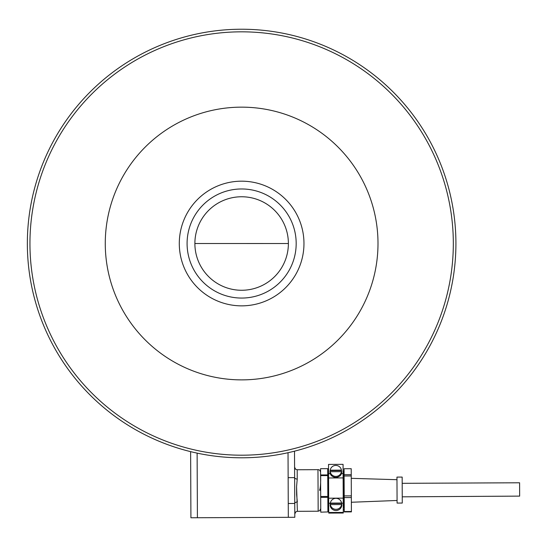 <?xml version="1.0" encoding="UTF-8"?>
<svg xmlns="http://www.w3.org/2000/svg" width="547" height="547" viewBox="0 0 547 547"><rect width="100%" height="100%" fill="white"/><g stroke="black" fill="none" stroke-linecap="round" stroke-linejoin="round"><path stroke-width="0.82" d="M194.882 243.504A46.755 46.755 0 0 1 241.644 196.763A46.755 46.755 0 0 1 288.385 243.524A46.755 46.755 0 0 1 241.624 290.266A46.755 46.755 0 0 1 194.882 243.504A46.755 46.755 0 0 1 241.644 196.763A46.755 46.755 0 0 1 288.385 243.524A46.755 46.755 0 0 1 241.624 290.266A46.755 46.755 0 0 1 194.882 243.504L288.385 243.524M241.644 188.968A54.543 54.543 0 0 1 296.18 243.524A54.543 54.543 0 0 1 241.624 298.06A54.543 54.543 0 0 1 187.088 243.504A54.543 54.543 0 0 1 241.644 188.968M241.617 305.855A62.337 62.337 0 0 1 179.293 243.504A62.337 62.337 0 0 1 241.644 181.18A62.337 62.337 0 0 1 303.968 243.531A62.337 62.337 0 0 1 241.617 305.855M241.658 107.15A136.36 136.36 0 0 1 377.998 243.545A136.36 136.36 0 0 1 241.603 379.878A136.36 136.36 0 0 1 105.27 243.49A136.36 136.36 0 0 1 241.658 107.15M241.678 31.829A211.682 211.682 0 0 1 453.319 243.559A211.682 211.682 0 0 1 241.589 455.2A211.682 211.682 0 0 1 29.948 243.47A211.682 211.682 0 0 1 241.678 31.829M241.678 29.23A214.28 214.28 0 0 1 455.918 243.559A214.28 214.28 0 0 1 241.589 457.798A214.28 214.28 0 0 1 27.35 243.47A214.28 214.28 0 0 1 241.678 29.23M294.512 451.172L294.019 451.296L294.512 451.172L294.635 477.627L288.139 477.654L288.03 452.718M190.623 451.637L191.115 451.76L190.623 451.637L190.917 517.77L190.623 451.637M190.917 517.77L294.812 517.298L294.751 503.472L288.255 503.5L288.317 517.332M294.635 477.627L294.751 503.472A2.598 1.436 -0.3 0 1 297.336 502.023L296.624 494.577L296.577 486.618L297.233 479.049A2.598 1.436 -0.3 0 1 294.635 477.627M318.163 511.219L317.971 469.668L297.192 469.757L297.233 479.049L296.577 486.618L297.383 511.315L318.163 511.219L319.749 510.672L320.747 508.614L320.241 510.166M327.735 474.926L327.742 475.589L320.597 475.623L320.597 474.96L327.735 474.926L327.708 468.663L320.563 468.697L320.692 496.491L327.831 496.464L327.838 497.326L320.692 497.36L320.692 496.491M320.761 512.17L327.906 511.93L320.761 512.17M320.692 497.36L320.761 511.965M327.906 511.93L327.838 497.326M327.831 496.464L327.742 475.589M328.549 471.309L327.981 471.316L328.145 507.746L328.713 507.739M343.099 471.247L343.824 471.24L343.851 477.312L343.126 477.312M328.576 477.381L328.009 477.381L327.721 471.309M328.009 477.381L328.118 501.674L328.685 501.674M343.236 501.606L343.96 501.606L343.851 477.312M343.263 507.678L343.988 507.671L343.892 486.037M397.081 503.076L396.965 477.1L402.161 477.08L402.277 503.055L397.081 503.076M402.189 483.316L519.588 482.782L519.65 496.115L402.25 496.82M343.96 501.606L343.988 507.671M344.104 475.999L344.097 474.707L351.242 474.68L351.249 475.965L344.104 475.999L344.193 495.903L351.338 495.876L351.406 511.883L344.268 511.917L344.261 511.52L351.406 511.493M351.242 474.68L351.215 468.704L344.07 468.738L344.097 474.707M351.345 497.558L344.2 497.585L344.261 511.52M344.2 497.585L344.193 495.903M351.249 475.965L351.338 495.876M328.733 512.498L328.521 464.417L343.065 464.348L343.284 513.018L328.74 513.086L328.733 512.498L343.284 512.436M341.369 469.852A5.655 5.504 179.7 0 1 341.417 470.14L341.499 470.543A5.73 5.586 179.7 0 1 341.506 472.068L341.424 471.658A5.655 5.504 179.7 0 1 330.231 471.705L330.149 472.116A5.73 5.586 179.7 0 1 330.142 470.598L330.224 470.188A5.655 5.504 179.7 0 1 341.369 469.852L341.56 470.81A5.846 5.696 179.7 0 1 340.35 475.521C337.355 477.962 334.354 477.975 331.338 475.562L331.126 475.302M331.338 475.562A5.846 5.696 179.7 0 1 330.08 470.864L330.272 469.907M341.499 470.543L330.142 470.598M330.224 470.188L341.417 470.14M341.424 471.658L330.231 471.705M330.128 504.84C330.47 508.238 332.378 510.125 335.858 510.515A5.846 5.696 179.7 0 1 330.231 503.766L330.415 502.802A5.655 5.504 179.7 0 1 341.567 503.035L341.649 503.445A5.73 5.586 179.7 0 1 341.656 504.963L341.574 504.56A5.655 5.504 179.7 0 1 330.374 504.607L330.299 505.018A5.73 5.586 179.7 0 1 330.292 503.5L330.367 503.09A5.655 5.504 179.7 0 1 330.415 502.802M341.513 502.755L341.711 503.712A5.846 5.696 179.7 0 1 336.002 510.508C339.55 510.16 341.492 508.252 341.82 504.792M341.649 503.445L330.292 503.5M330.367 503.09L341.567 503.035M341.574 504.56L330.374 504.607M197.412 517.736L197.118 453.121M288.139 477.654L288.255 503.5M341.403 473.627L343.106 473.62M328.562 473.688L330.272 473.681M328.583 477.982L343.126 477.914M328.692 503.226L330.333 503.219M341.601 503.165L343.243 503.158M328.672 498.194L343.215 498.126M297.192 469.757L295.599 469.223L294.587 467.172M317.971 469.668C319.209 469.524 320.077 470.372 320.583 472.211L320.583 472.252C321.335 495.192 317.828 489.134 320.665 490.433M297.383 511.315L295.838 511.828L294.792 513.927M327.892 509.489L328.72 509.489M343.27 509.421L344.254 509.414M328.009 478.051L328.583 478.051M343.126 478.201L343.858 478.215M351.256 478.331L396.978 479.698M397.074 500.478L351.365 502.255M331.222 475.432L329.985 471.938M341.67 471.89L340.46 475.391"/></g></svg>
